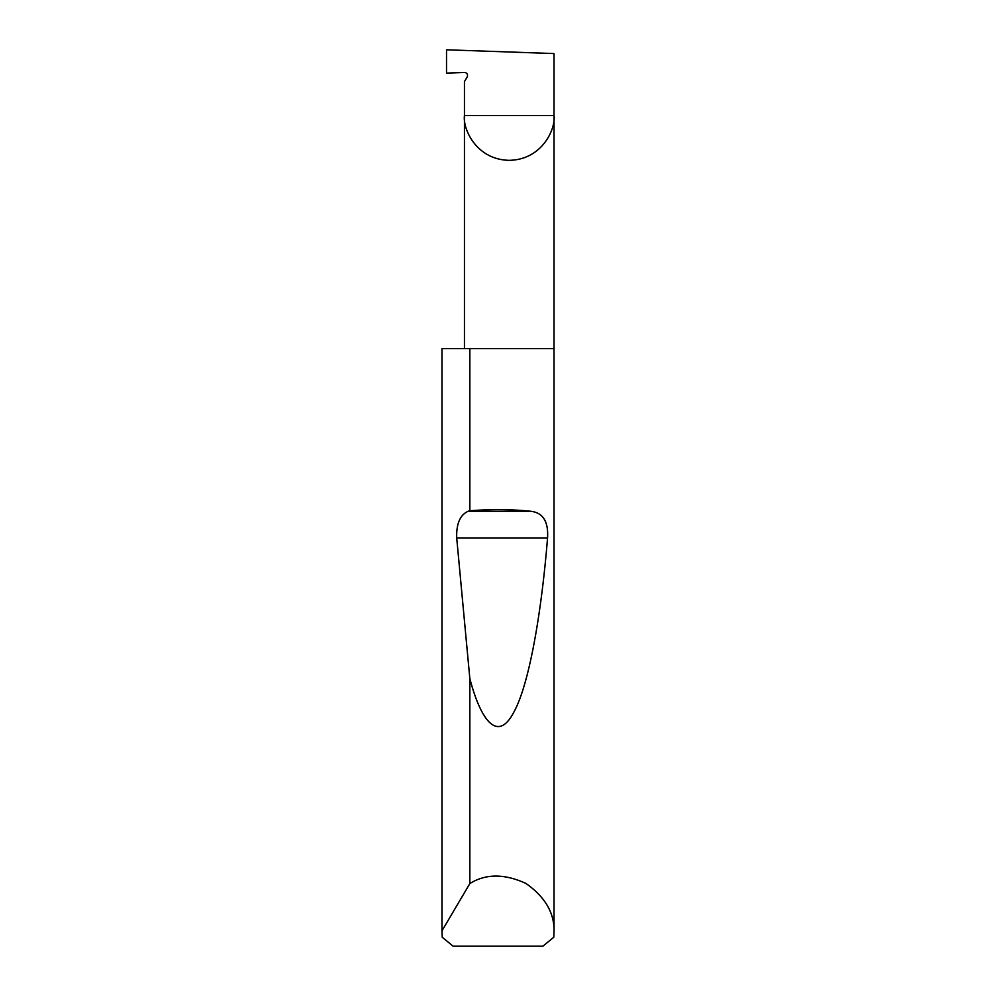 <?xml version="1.0" encoding="UTF-8"?>
<svg xmlns="http://www.w3.org/2000/svg" width="996" height="996" viewBox="0 0 996 996"><rect width="100%" height="100%" fill="white"/><g stroke="black" fill="none" stroke-linecap="round" stroke-linejoin="round"><path stroke-width="1.49" d="M554.025 932.007L553.776 937.236L542.87 946.2L453.13 946.2L442.224 937.236L441.987 930.812L469.851 883.564C485.724 873.629 504.424 873.592 525.95 883.452C545.285 897.097 554.635 913.295 554.025 932.007L554.025 115.536L464.447 115.536L464.447 81.622L467.136 76.966A2.988 2.988 0 0 0 464.447 72.484L446.519 73.106L446.519 49.8L554.025 53.56L554.025 115.536C555.83 128.633 542.384 159.721 509.23 160.331C476.088 159.721 462.642 128.633 464.447 115.536L464.447 348.6M469.851 510.799C490.692 509.081 510.96 509.23 530.669 511.259C542.92 512.616 548.547 521.506 547.551 537.927C541.475 613.312 528.963 685.734 513.45 712.862C498.025 741.783 481.329 722.274 469.851 678.687L456.703 537.927C456.268 523.809 460.077 514.92 468.132 511.259L469.851 510.799L469.851 348.6L554.025 348.6M469.851 883.564L469.851 678.687M441.975 932.007L441.975 348.6L441.987 930.812M469.851 348.6L441.987 348.6M468.132 511.259L530.669 511.259M456.703 537.927L547.551 537.927"/></g></svg>

